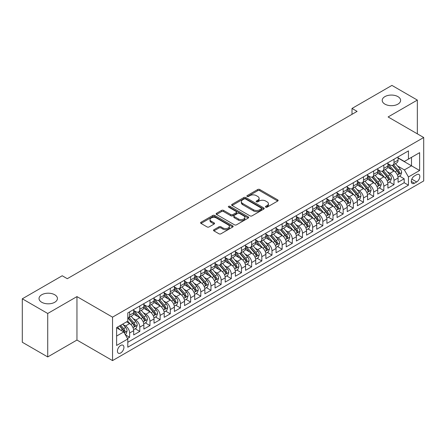 <?xml version="1.0" encoding="UTF-8"?>
<svg xmlns="http://www.w3.org/2000/svg" width="446" height="446" viewBox="0 0 446 446"><rect width="100%" height="100%" fill="white"/><g stroke="black" fill="none" stroke-linecap="round" stroke-linejoin="round"><path stroke-width="0.67" d="M265.71 207.15A0.987 0.569 0 0 0 267.109 207.15L277.713 201.029A1.41 0.814 0 0 0 278.126 200.455A1.41 0.814 0 0 0 277.713 199.875L259.745 189.505A1.41 0.814 0 0 0 257.749 189.505L247.145 195.627A0.987 0.569 0 0 0 246.855 196.028A0.987 0.569 0 0 0 247.145 196.435A0.987 0.569 0 0 0 248.545 196.435L249.916 195.638A4.516 2.609 0 0 1 256.305 195.638L257.799 196.508A4.516 2.609 0 0 1 259.126 198.347A4.516 2.609 0 0 1 257.799 200.193L256.428 200.984A0.987 0.569 0 0 0 256.138 201.391A0.987 0.569 0 0 0 256.428 201.793A0.987 0.569 0 0 0 257.827 201.793L259.198 201.001A4.516 2.609 0 0 1 265.587 201.001L267.082 201.865A4.516 2.609 0 0 1 268.408 203.71A4.516 2.609 0 0 1 267.082 205.55L265.71 206.342A0.987 0.569 0 0 0 265.42 206.749A0.987 0.569 0 0 0 265.71 207.15L265.71 206.342M54.735 294.756A9.204 5.313 0 0 0 44.706 293.602A9.204 5.313 0 0 0 39.025 298.513A9.204 5.313 0 0 0 41.723 302.271A9.204 5.313 0 0 0 51.753 303.419A9.204 5.313 0 0 0 57.434 298.513A9.204 5.313 0 0 0 54.735 294.756M397.921 96.62A9.204 5.313 0 0 0 387.892 95.466A9.204 5.313 0 0 0 382.211 100.378A9.204 5.313 0 0 0 384.909 104.13A9.204 5.313 0 0 0 394.939 105.284A9.204 5.313 0 0 0 400.62 100.378A9.204 5.313 0 0 0 397.921 96.62M120.682 352.964A4.599 2.659 120 0 0 123.687 348.906A4.599 2.659 120 0 0 122.979 345.221A4.599 2.659 120 0 0 120.682 345.449A4.599 2.659 120 0 0 117.672 349.502A4.599 2.659 120 0 0 118.38 353.193A4.599 2.659 120 0 0 120.682 352.964M213.935 229.723A1.41 0.814 0 0 0 213.523 230.303A1.41 0.814 0 0 0 213.935 230.877L218.975 233.788A1.41 0.814 0 0 0 220.971 233.788L232.751 226.986A1.41 0.814 0 0 0 233.163 226.412A1.41 0.814 0 0 0 232.751 225.838L214.782 215.463A1.41 0.814 0 0 0 212.787 215.463L201.007 222.264A1.41 0.814 0 0 0 200.594 222.838A1.41 0.814 0 0 0 201.007 223.418L207.095 226.93A1.41 0.814 0 0 0 209.096 226.93L214.136 224.02A1.41 0.814 0 0 0 214.548 223.446A1.41 0.814 0 0 0 214.136 222.866L211.114 221.127A3.774 2.18 0 0 1 210.01 219.583A3.774 2.18 0 0 1 212.341 217.57A3.774 2.18 0 0 1 216.455 218.044L228.28 224.873A3.774 2.18 0 0 1 229.389 226.412A3.774 2.18 0 0 1 227.059 228.424A3.774 2.18 0 0 1 222.944 227.956L220.971 226.813A1.41 0.814 0 0 0 218.975 226.813L213.935 229.723L213.935 230.877L218.975 227.99L218.975 226.813M76.957 296.601L47.722 313.482L22.3 298.803L22.3 342.249L47.722 356.928L76.957 340.047L112.543 360.597L112.543 317.151L76.957 296.601L76.957 340.047M417.344 133.839L417.344 100.082L388.109 116.958L423.7 137.507L112.543 317.151M417.344 100.082L391.923 85.403L352.011 108.445L352.011 114.321M22.3 298.803L62.211 275.762L67.296 278.7L357.095 111.383L352.011 108.445M250.016 215.87A1.41 0.814 0 0 0 252.012 215.87L263.787 209.068A1.41 0.814 0 0 0 264.205 208.488A1.41 0.814 0 0 0 263.787 207.914L245.824 197.545A1.41 0.814 0 0 0 243.828 197.545L232.048 204.34A1.41 0.814 0 0 0 231.636 204.92A1.41 0.814 0 0 0 232.048 205.495L250.016 215.87M228.999 207.362A0.987 0.569 0 0 1 230.002 207.501L230.002 206.331L248.271 216.873A1.41 0.814 0 0 1 248.684 217.453A1.41 0.814 0 0 1 248.271 218.027L236.492 224.829A1.41 0.814 0 0 1 234.496 224.829L216.527 214.454L216.527 213.305A1.41 0.814 0 0 0 216.115 213.879A1.41 0.814 0 0 0 216.527 214.454M216.527 213.305L221.567 210.395A1.41 0.814 0 0 1 223.563 210.395L230.85 214.598A1.41 0.814 0 0 0 232.845 214.598L236.19 212.67A1.41 0.814 0 0 0 236.603 212.09A1.41 0.814 0 0 0 236.19 211.515L228.608 207.139A0.987 0.569 0 0 1 228.319 206.732A0.987 0.569 0 0 1 228.926 206.208A0.987 0.569 0 0 1 230.002 206.331M127.517 338.508L129.63 337.288L125.41 334.851M123.007 324.482L125.56 325.959A5.753 3.323 60 0 1 129.63 333L133.694 330.653L133.694 334.94L139.799 331.417L135.171 328.747M133.176 318.611L135.729 320.089A5.753 3.323 60 0 1 139.799 327.13L143.863 324.783L143.863 329.07L149.968 325.547L145.34 322.876M143.344 312.741L145.898 314.218A5.753 3.323 60 0 1 149.968 321.259L154.032 318.912L154.032 323.199L160.131 319.676L155.509 317.006M153.513 306.87L156.067 308.348A5.753 3.323 60 0 1 160.131 315.389L164.2 313.042L164.2 317.329L170.3 313.806L165.678 311.135M163.682 301L166.235 302.477A5.753 3.323 60 0 1 170.3 309.518L174.369 307.171L174.369 311.459L180.468 307.935L175.841 305.265M173.851 295.129L176.404 296.607A5.753 3.323 60 0 1 180.468 303.648L184.538 301.301L184.538 305.588L190.637 302.065L186.01 299.394M184.02 289.259L186.573 290.731A5.753 3.323 60 0 1 190.637 297.777L194.707 295.43L194.707 299.718L200.806 296.194L196.179 293.524M194.188 283.388L196.742 284.86A5.753 3.323 60 0 1 200.806 291.907L204.876 289.56L204.876 293.847L210.975 290.324L206.347 287.653M204.357 277.518L206.911 278.99A5.753 3.323 60 0 1 210.975 286.037L215.044 283.689L215.044 287.977L221.144 284.453L216.516 281.783M214.526 271.647L217.079 273.119A5.753 3.323 60 0 1 221.144 280.166L225.213 277.819L225.213 282.106L231.312 278.583L226.685 275.912M224.695 265.777L227.243 267.249A5.753 3.323 60 0 1 231.312 274.296L235.382 271.949L235.382 276.23L241.481 272.712L236.854 270.042M234.858 259.906L237.411 261.378A5.753 3.323 60 0 1 241.481 268.425L245.551 266.078L245.551 270.36L251.65 266.842L247.023 264.166M245.027 254.036L247.58 255.508A5.753 3.323 60 0 1 251.65 262.555L255.72 260.208L255.72 264.489L261.819 260.971L257.191 258.295M255.196 248.166L257.749 249.637A5.753 3.323 60 0 1 261.819 256.684L265.883 254.337L265.883 258.619L271.988 255.101L267.36 252.425M265.364 242.295L267.918 243.767A5.753 3.323 60 0 1 271.988 250.814L276.052 248.467L276.052 252.748L282.156 249.225L277.529 246.554M275.533 236.425L278.087 237.896A5.753 3.323 60 0 1 282.156 244.943L286.22 242.596L286.22 246.878L292.325 243.354L287.698 240.684M285.702 230.554L288.255 232.026A5.753 3.323 60 0 1 292.325 239.073L296.389 236.726L296.389 241.007L302.494 237.484L297.867 234.813M295.871 224.684L298.424 226.155A5.753 3.323 60 0 1 302.494 233.202L306.558 230.85L306.558 235.137L312.663 231.613L308.035 228.943M306.04 218.813L308.593 220.285A5.753 3.323 60 0 1 312.663 227.332L316.727 224.979L316.727 229.266L322.832 225.743L318.204 223.072M316.208 212.943L318.762 214.415A5.753 3.323 60 0 1 322.832 221.461L326.896 219.109L326.896 223.396L332.995 219.872L328.373 217.202M326.377 207.072L328.931 208.544A5.753 3.323 60 0 1 332.995 215.591L337.065 213.238L337.065 217.525L343.164 214.002L338.542 211.332M336.546 201.196L339.099 202.674A5.753 3.323 60 0 1 343.164 209.72L347.233 207.368L347.233 211.655L353.332 208.131L348.705 205.461M346.715 195.326L349.268 196.803A5.753 3.323 60 0 1 353.332 203.844L357.402 201.497L357.402 205.784L363.501 202.261L358.874 199.591M356.884 189.455L359.437 190.933A5.753 3.323 60 0 1 363.501 197.974L367.571 195.627L367.571 199.914L373.67 196.391L369.043 193.72M367.052 183.585L369.606 185.062A5.753 3.323 60 0 1 373.67 192.103L377.74 189.756L377.74 194.043L383.839 190.52L379.212 187.85M377.221 177.714L379.775 179.192A5.753 3.323 60 0 1 383.839 186.233L387.908 183.886L387.908 188.173L394.008 184.65L394.008 180.362A5.753 3.323 -120 0 0 389.943 173.321L387.39 171.844M389.38 181.979L394.008 184.65M133.694 330.653A5.753 3.323 -120 0 0 129.63 323.612L126.575 321.85M143.863 324.783A5.753 3.323 -120 0 0 139.799 317.736L133.51 314.107M154.032 318.912A5.753 3.323 -120 0 0 149.968 311.865L143.679 308.236M164.2 313.042A5.753 3.323 -120 0 0 160.131 305.995L153.848 302.366M174.369 307.171A5.753 3.323 -120 0 0 170.3 300.125L164.011 296.495M184.538 301.301A5.753 3.323 -120 0 0 180.468 294.254L174.18 290.625M194.707 295.43A5.753 3.323 -120 0 0 190.637 288.384L184.349 284.754M204.876 289.56A5.753 3.323 -120 0 0 200.806 282.513L194.517 278.884M215.044 283.689A5.753 3.323 -120 0 0 210.975 276.643L204.686 273.013M225.213 277.819A5.753 3.323 -120 0 0 221.144 270.772L214.855 267.143M235.382 271.949A5.753 3.323 -120 0 0 231.312 264.902L225.024 261.272M245.551 266.078A5.753 3.323 -120 0 0 241.481 259.031L235.193 255.402M255.72 260.208A5.753 3.323 -120 0 0 251.65 253.161L245.361 249.531M265.883 254.337A5.753 3.323 -120 0 0 261.819 247.29L255.53 243.661M276.052 248.467A5.753 3.323 -120 0 0 271.988 241.42L265.699 237.79M286.22 242.596A5.753 3.323 -120 0 0 282.156 235.549L275.868 231.92M296.389 236.726A5.753 3.323 -120 0 0 292.325 229.679L286.037 226.05M306.558 230.85A5.753 3.323 -120 0 0 302.494 223.808L296.205 220.179M316.727 224.979A5.753 3.323 -120 0 0 312.663 217.938L306.374 214.309M326.896 219.109A5.753 3.323 -120 0 0 322.832 212.067L316.543 208.433M337.065 213.238A5.753 3.323 -120 0 0 332.995 206.197L326.706 202.562M347.233 207.368A5.753 3.323 -120 0 0 343.164 200.326L336.875 196.692M357.402 201.497A5.753 3.323 -120 0 0 353.332 194.456L347.044 190.821M367.571 195.627A5.753 3.323 -120 0 0 363.501 188.586L357.213 184.951M377.74 189.756A5.753 3.323 -120 0 0 373.67 182.715L367.381 179.08M387.908 183.886A5.753 3.323 -120 0 0 383.839 176.839L377.55 173.21M416.681 174.67L414.445 175.964A4.46 2.576 120 0 0 411.535 179.889A4.46 2.576 120 0 0 412.215 183.462A4.46 2.576 120 0 0 414.445 183.239L416.681 181.951A4.46 2.576 120 0 0 419.597 178.021A4.46 2.576 120 0 0 418.911 174.447A4.46 2.576 120 0 0 416.681 174.67M112.543 360.597L423.7 180.953L423.7 137.507M116.612 336.055L123.732 331.947L127.796 338.988L127.796 347.211L408.447 185.179L408.447 176.962L404.383 169.915L397.559 165.973M127.796 338.988L116.612 345.449L116.612 327.604L127.796 321.142L127.796 312.925L408.447 150.893L408.447 159.11L419.63 152.655L419.63 170.5L408.447 176.962M133.694 310.461L135.729 311.631A5.753 3.323 60 0 0 138.606 311.916L142.675 309.569A5.753 3.323 -120 0 0 143.863 306.937L143.863 303.648M143.863 304.59L145.898 305.761A5.753 3.323 60 0 0 148.774 306.045L152.839 303.698A5.753 3.323 -120 0 0 154.032 301.067L154.032 297.777M154.032 298.72L156.067 299.89A5.753 3.323 60 0 0 158.943 300.175L163.007 297.828A5.753 3.323 -120 0 0 164.2 295.196L164.2 291.907M164.2 292.849L166.235 294.02A5.753 3.323 60 0 0 169.112 294.304L173.176 291.957A5.753 3.323 -120 0 0 174.369 289.326L174.369 286.037M174.369 286.979L176.404 288.149A5.753 3.323 60 0 0 179.281 288.434L183.345 286.087A5.753 3.323 -120 0 0 184.538 283.455L184.538 280.166M184.538 281.103L186.573 282.279A5.753 3.323 60 0 0 189.45 282.563L193.514 280.216A5.753 3.323 -120 0 0 194.707 277.585L194.707 274.296M194.707 275.232L196.742 276.409A5.753 3.323 60 0 0 199.618 276.693L203.683 274.346A5.753 3.323 -120 0 0 204.876 271.714L204.876 268.425M204.876 269.362L206.911 270.538A5.753 3.323 60 0 0 209.787 270.822L213.851 268.475A5.753 3.323 -120 0 0 215.044 265.844L215.044 262.555M215.044 263.491L217.079 264.668A5.753 3.323 60 0 0 219.95 264.952L224.02 262.605A5.753 3.323 -120 0 0 225.213 259.973L225.213 256.684M225.213 257.621L227.243 258.797A5.753 3.323 60 0 0 230.119 259.081L234.189 256.734A5.753 3.323 -120 0 0 235.382 254.097L235.382 250.814M235.382 251.75L237.411 252.927A5.753 3.323 60 0 0 240.288 253.211L244.358 250.864A5.753 3.323 -120 0 0 245.551 248.227L245.551 244.943M245.551 245.88L247.58 247.056A5.753 3.323 60 0 0 250.457 247.34L254.527 244.993A5.753 3.323 -120 0 0 255.72 242.356L255.72 239.073M255.72 240.009L257.749 241.186A5.753 3.323 60 0 0 260.626 241.47L264.695 239.123A5.753 3.323 -120 0 0 265.883 236.486L265.883 233.202M265.883 234.139L267.918 235.315A5.753 3.323 60 0 0 270.794 235.6L274.864 233.252A5.753 3.323 -120 0 0 276.052 230.615L276.052 227.332M276.052 228.268L278.087 229.445A5.753 3.323 60 0 0 280.963 229.729L285.033 227.382A5.753 3.323 -120 0 0 286.22 224.745L286.22 221.461M286.22 222.398L288.255 223.574A5.753 3.323 60 0 0 291.132 223.859L295.202 221.511A5.753 3.323 -120 0 0 296.389 218.875L296.389 215.585M296.389 216.527L298.424 217.704A5.753 3.323 60 0 0 301.301 217.988L305.371 215.641A5.753 3.323 -120 0 0 306.558 213.004L306.558 209.715M306.558 210.657L308.593 211.833A5.753 3.323 60 0 0 311.47 212.118L315.534 209.765A5.753 3.323 -120 0 0 316.727 207.134L316.727 203.844M316.727 204.786L318.762 205.963A5.753 3.323 60 0 0 321.638 206.247L325.703 203.894A5.753 3.323 -120 0 0 326.896 201.263L326.896 197.974M326.896 198.916L328.931 200.087A5.753 3.323 60 0 0 331.807 200.377L335.871 198.024A5.753 3.323 -120 0 0 337.065 195.393L337.065 192.103M337.065 193.046L339.099 194.216A5.753 3.323 60 0 0 341.976 194.506L346.04 192.154A5.753 3.323 -120 0 0 347.233 189.522L347.233 186.233M347.233 187.175L349.268 188.346A5.753 3.323 60 0 0 352.145 188.636L356.209 186.283A5.753 3.323 -120 0 0 357.402 183.652L357.402 180.362M357.402 181.305L359.437 182.475A5.753 3.323 60 0 0 362.314 182.76L366.378 180.413A5.753 3.323 -120 0 0 367.571 177.781L367.571 174.492M367.571 175.434L369.606 176.605A5.753 3.323 60 0 0 372.482 176.889L376.547 174.542A5.753 3.323 -120 0 0 377.74 171.911L377.74 168.621M377.74 169.564L379.775 170.734A5.753 3.323 60 0 0 382.646 171.019L386.715 168.672A5.753 3.323 -120 0 0 387.908 166.04L387.908 162.751M127.796 342.277L404.176 182.715L404.176 178.779L398.077 182.303L398.077 178.015A5.753 3.323 -120 0 0 394.008 170.969L387.719 167.339M387.908 163.693L389.943 164.864A5.753 3.323 -120 0 0 392.815 165.148A5.753 3.323 -120 0 0 394.008 162.517L394.008 159.228M392.815 165.148L396.884 162.801A5.753 3.323 -120 0 0 398.077 160.17L398.077 156.88M129.63 311.865L129.63 315.155A5.753 3.323 60 0 1 128.437 317.786A5.753 3.323 60 0 1 127.796 318.02M128.437 317.786L132.507 315.439A5.753 3.323 -120 0 0 133.694 312.808L133.694 309.518M139.799 305.995L139.799 309.284A5.753 3.323 60 0 1 138.606 311.916M149.968 300.125L149.968 303.414A5.753 3.323 60 0 1 148.774 306.045M160.131 294.254L160.131 297.543A5.753 3.323 60 0 1 158.943 300.175M170.3 288.384L170.3 291.673A5.753 3.323 60 0 1 169.112 294.304M180.468 282.513L180.468 285.802A5.753 3.323 60 0 1 179.281 288.434M190.637 276.643L190.637 279.932A5.753 3.323 60 0 1 189.45 282.563M200.806 270.772L200.806 274.061A5.753 3.323 60 0 1 199.618 276.693M210.975 264.902L210.975 268.191A5.753 3.323 60 0 1 209.787 270.822M221.144 259.031L221.144 262.32A5.753 3.323 60 0 1 219.95 264.952M231.312 253.161L231.312 256.45A5.753 3.323 60 0 1 230.119 259.081M241.481 247.29L241.481 250.58A5.753 3.323 60 0 1 240.288 253.211M251.65 241.42L251.65 244.709A5.753 3.323 60 0 1 250.457 247.34M261.819 235.549L261.819 238.839A5.753 3.323 60 0 1 260.626 241.47M271.988 229.679L271.988 232.968A5.753 3.323 60 0 1 270.794 235.6M282.156 223.808L282.156 227.092A5.753 3.323 60 0 1 280.963 229.729M292.325 217.938L292.325 221.222A5.753 3.323 60 0 1 291.132 223.859M302.494 212.067L302.494 215.351A5.753 3.323 60 0 1 301.301 217.988M312.663 206.197L312.663 209.481A5.753 3.323 60 0 1 311.47 212.118M322.832 200.326L322.832 203.61A5.753 3.323 60 0 1 321.638 206.247M332.995 194.456L332.995 197.74A5.753 3.323 60 0 1 331.807 200.377M343.164 188.58L343.164 191.869A5.753 3.323 60 0 1 341.976 194.506M353.332 182.709L353.332 185.999A5.753 3.323 60 0 1 352.145 188.636M363.501 176.839L363.501 180.128A5.753 3.323 60 0 1 362.314 182.76M373.67 170.969L373.67 174.258A5.753 3.323 60 0 1 372.482 176.889M383.839 165.098L383.839 168.387A5.753 3.323 60 0 1 382.646 171.019M383.839 186.233L383.839 190.52M373.67 192.103L373.67 196.391M363.501 197.974L363.501 202.261M353.332 203.844L353.332 208.131M343.164 209.72L343.164 214.002M332.995 215.591L332.995 219.872M322.832 221.461L322.832 225.743M312.663 227.332L312.663 231.613M302.494 233.202L302.494 237.484M292.325 239.073L292.325 243.354M282.156 244.943L282.156 249.225M271.988 250.814L271.988 255.101M261.819 256.684L261.819 260.971M251.65 262.555L251.65 266.842M241.481 268.425L241.481 272.712M231.312 274.296L231.312 278.583M221.144 280.166L221.144 284.453M210.975 286.037L210.975 290.324M200.806 291.907L200.806 296.194M190.637 297.777L190.637 302.065M180.468 303.648L180.468 307.935M170.3 309.518L170.3 313.806M160.131 315.389L160.131 319.676M149.968 321.259L149.968 325.547M139.799 327.13L139.799 331.417M129.63 333L129.63 337.288M123.732 331.947L116.612 327.838M404.383 169.915L411.496 165.806L411.496 157.349L419.63 152.655M398.077 158.057L419.63 170.5M398.077 157.823L404.383 161.458L408.447 159.11M47.722 313.482L47.722 356.928M399.549 176.109L404.176 178.779M404.176 182.715L408.447 185.179M266.106 207.29L267.082 206.727A4.516 2.609 0 0 0 268.408 204.881L268.408 203.71M259.126 198.347L259.126 199.524A4.516 2.609 0 0 1 257.799 201.369L256.824 201.932M277.696 201.04L259.745 190.676A1.41 0.814 0 0 0 257.749 190.676L247.541 196.575M263.77 209.079L245.824 198.715A1.41 0.814 0 0 0 243.828 198.715L232.071 205.506L232.048 204.34M261.295 208.895A0.987 0.569 0 0 0 261.585 208.488A0.987 0.569 0 0 0 261.295 208.087L245.523 198.983A0.987 0.569 0 0 0 244.129 198.983L242.68 199.819A4.516 2.609 0 0 0 241.358 201.664A4.516 2.609 0 0 0 242.68 203.504L253.456 209.731A4.516 2.609 0 0 0 259.845 209.731L261.295 208.895L261.295 210.066A0.987 0.569 0 0 0 261.585 209.665L261.585 208.488M241.358 201.664L241.358 202.835A4.516 2.609 0 0 0 242.68 204.681L242.68 203.504M261.295 210.066L259.845 210.902A4.516 2.609 0 0 1 253.456 210.902L242.68 204.681M216.55 214.465L221.567 211.566L221.567 210.395M236.603 212.09L236.603 213.266A1.41 0.814 0 0 1 236.19 213.84L232.845 215.775A1.41 0.814 0 0 1 230.85 215.775L223.563 211.566A1.41 0.814 0 0 0 221.567 211.566M230.002 207.501L248.249 218.038M238.415 218.964A3.774 2.18 0 0 0 242.529 219.438A3.774 2.18 0 0 0 244.86 217.425A3.774 2.18 0 0 0 243.75 215.881L239.586 213.478A1.41 0.814 0 0 0 237.59 213.478L234.245 215.407A1.41 0.814 0 0 0 233.832 215.981A1.41 0.814 0 0 0 234.245 216.561L238.415 218.964L238.415 220.14A3.774 2.18 0 0 0 242.529 220.608A3.774 2.18 0 0 0 244.86 218.596L244.86 217.425M233.832 215.981L233.832 217.157A1.41 0.814 0 0 0 234.245 217.732L234.245 216.561M238.415 220.14L234.245 217.732M229.389 226.412L229.389 227.588A3.774 2.18 0 0 1 227.059 229.601A3.774 2.18 0 0 1 222.944 229.127L220.971 227.99A1.41 0.814 0 0 0 218.975 227.99M210.01 219.583L210.01 220.759A3.774 2.18 0 0 0 211.114 222.298L211.114 221.127M214.113 224.031L211.114 222.298M232.728 226.997L214.782 216.639A1.41 0.814 0 0 0 212.787 216.639L201.029 223.429M397.988 177.006L400.62 175.49L401.634 172.557A3.813 2.202 -120 0 0 400.151 168.978L395.502 163.598M394.571 171.342L389.063 164.964A10.999 6.35 -120 0 0 387.908 163.754M391.549 169.552L388.472 165.984A9.132 5.274 -120 0 0 387.908 165.371M392.296 165.355L396.996 170.796A3.813 2.202 60 0 1 398.356 173.422C398.93 174.191 399.337 173.957 399.577 172.719A3.813 2.202 -120 0 0 398.217 170.093L393.573 164.713M392.575 165.265L397.626 171.113A1.94 1.121 60 0 1 398.111 171.872L399.577 172.719M398.356 173.422L398.635 173.873M387.819 182.877L390.451 181.36L391.465 178.428A3.813 2.202 -120 0 0 389.982 174.849L385.333 169.469M384.407 177.213L378.894 170.835A10.999 6.35 -120 0 0 377.74 169.625M381.386 175.423L378.303 171.855A9.132 5.274 -120 0 0 377.74 171.242M382.133 171.225L386.827 176.666A3.813 2.202 60 0 1 388.187 179.292C388.761 180.061 389.168 179.827 389.408 178.59A3.813 2.202 -120 0 0 388.048 175.964L383.404 170.584M382.406 171.141L387.457 176.984A1.94 1.121 60 0 1 387.948 177.742L389.408 178.59M388.187 179.292L388.466 179.744M377.65 188.747L380.282 187.231L381.297 184.298A3.813 2.202 -120 0 0 379.814 180.719L375.17 175.339M374.239 183.083L368.725 176.705A10.999 6.35 -120 0 0 367.571 175.495M371.217 181.293L368.134 177.725A9.132 5.274 -120 0 0 367.571 177.112M371.964 177.101L376.658 182.537A3.813 2.202 60 0 1 378.018 185.162C378.593 185.932 379 185.698 379.239 184.46A3.813 2.202 -120 0 0 377.879 181.834L373.235 176.454M372.237 177.012L377.288 182.854A1.94 1.121 60 0 1 377.779 183.613L379.239 184.46M378.018 185.162L378.297 185.614M367.487 194.623L370.113 193.101L371.128 190.169A3.813 2.202 -120 0 0 369.645 186.59L365.001 181.21M364.07 188.953L358.556 182.576A10.999 6.35 -120 0 0 357.402 181.366M361.048 187.164L357.965 183.596A9.132 5.274 -120 0 0 357.402 182.983M361.795 182.971L366.495 188.407A3.813 2.202 60 0 1 367.85 191.033C368.424 191.802 368.831 191.568 369.071 190.33A3.813 2.202 -120 0 0 367.71 187.705L363.066 182.325M362.068 182.882L367.119 188.725A1.94 1.121 60 0 1 367.61 189.483L369.071 190.33M367.85 191.033L368.128 191.485M357.318 200.494L359.944 198.972L360.959 196.039A3.813 2.202 -120 0 0 359.476 192.46L354.832 187.08M353.901 194.824L348.387 188.446A10.999 6.35 -120 0 0 347.233 187.236M350.879 193.034L347.796 189.466A9.132 5.274 -120 0 0 347.233 188.853M351.626 188.842L356.326 194.283A3.813 2.202 60 0 1 357.681 196.903C358.255 197.673 358.662 197.439 358.902 196.201A3.813 2.202 -120 0 0 357.541 193.575L352.897 188.195M351.9 188.753L356.951 194.595A1.94 1.121 60 0 1 357.441 195.359L358.902 196.201M357.681 196.903L357.96 197.355M347.15 206.364L349.775 204.842L350.79 201.91A3.813 2.202 -120 0 0 349.307 198.331L344.663 192.951M343.732 200.694L338.219 194.317A10.999 6.35 -120 0 0 337.065 193.107M340.711 198.905L337.628 195.337A9.132 5.274 -120 0 0 337.065 194.724M341.458 194.712L346.157 200.154A3.813 2.202 60 0 1 347.512 202.774C348.086 203.543 348.493 203.309 348.733 202.071A3.813 2.202 -120 0 0 347.378 199.446L342.729 194.066M341.731 194.623L346.782 200.466A1.94 1.121 60 0 1 347.272 201.23L348.733 202.071M347.512 202.774L347.791 203.225M336.981 212.235L339.607 210.718L340.621 207.78A3.813 2.202 -120 0 0 339.138 204.201L334.494 198.821M333.563 206.565L328.055 200.187A10.999 6.35 -120 0 0 326.896 198.977M330.542 204.775L327.459 201.207A9.132 5.274 -120 0 0 326.896 200.594M331.289 200.583L335.989 206.024A3.813 2.202 60 0 1 337.343 208.644C337.917 209.414 338.324 209.18 338.564 207.942A3.813 2.202 -120 0 0 337.209 205.316L332.56 199.936M331.562 200.494L336.613 206.336A1.94 1.121 60 0 1 337.104 207.1L338.564 207.942M337.343 208.644L337.622 209.102M326.812 218.105L329.438 216.589L330.453 213.651A3.813 2.202 -120 0 0 328.97 210.072L324.326 204.692M323.395 212.435L317.887 206.058A10.999 6.35 -120 0 0 316.727 204.848M320.373 210.646L317.29 207.078A9.132 5.274 -120 0 0 316.727 206.465M321.12 206.453L325.82 211.895A3.813 2.202 60 0 1 327.18 214.52C327.749 215.284 328.156 215.05 328.395 213.812A3.813 2.202 -120 0 0 327.041 211.187L322.391 205.807M321.393 206.364L326.444 212.207A1.94 1.121 60 0 1 326.935 212.971L328.395 213.812M327.18 214.52L327.453 214.972M316.643 223.976L319.269 222.459L320.284 219.521A3.813 2.202 -120 0 0 318.801 215.942L314.157 210.562M313.226 218.306L307.718 211.928A10.999 6.35 -120 0 0 306.558 210.718M310.204 216.516L307.121 212.948A9.132 5.274 -120 0 0 306.558 212.335M310.951 212.324L315.651 217.765A3.813 2.202 60 0 1 317.011 220.391C317.58 221.155 317.987 220.921 318.227 219.683A3.813 2.202 -120 0 0 316.872 217.057L312.222 211.677M311.23 212.235L316.275 218.077A1.94 1.121 60 0 1 316.766 218.841L318.227 219.683M317.011 220.391L317.284 220.842M306.474 229.846L309.1 228.33L310.121 225.392A3.813 2.202 -120 0 0 308.632 221.813L303.988 216.433M303.057 224.176L297.549 217.799A10.999 6.35 -120 0 0 296.389 216.589M300.035 222.387L296.952 218.819A9.132 5.274 -120 0 0 296.389 218.205M300.782 218.194L305.482 223.636A3.813 2.202 60 0 1 306.842 226.261C307.411 227.025 307.818 226.791 308.058 225.553A3.813 2.202 -120 0 0 306.703 222.928L302.053 217.553M301.061 218.105L306.107 223.953A1.94 1.121 60 0 1 306.597 224.712L308.058 225.553M306.842 226.261L307.116 226.713M296.306 235.717L298.932 234.2L299.952 231.262A3.813 2.202 -120 0 0 298.463 227.683L293.819 222.303M292.888 230.052L287.38 223.669A10.999 6.35 -120 0 0 286.22 222.459M289.867 228.257L286.784 224.689A9.132 5.274 -120 0 0 286.22 224.076M290.614 224.065L295.313 229.506A3.813 2.202 60 0 1 296.674 232.132C297.242 232.896 297.649 232.661 297.895 231.424A3.813 2.202 -120 0 0 296.534 228.798L291.885 223.424M290.892 223.976L295.938 229.824A1.94 1.121 60 0 1 296.428 230.582L297.895 231.424M296.674 232.132L296.947 232.583M286.137 241.587L288.763 240.071L289.783 237.133A3.813 2.202 -120 0 0 288.294 233.553L283.65 228.179M282.719 235.923L277.211 229.539A10.999 6.35 -120 0 0 276.052 228.33M279.698 234.128L276.615 230.56A9.132 5.274 -120 0 0 276.052 229.946M280.445 229.935L285.145 235.376A3.813 2.202 60 0 1 286.505 238.002C287.073 238.766 287.48 238.532 287.726 237.294A3.813 2.202 -120 0 0 286.365 234.668L281.721 229.294M280.724 229.846L285.769 235.694A1.94 1.121 60 0 1 286.26 236.452L287.726 237.294M286.505 238.002L286.778 238.454M275.968 247.458L278.594 245.941L279.614 243.003A3.813 2.202 -120 0 0 278.131 239.424L273.482 234.05M272.551 241.793L267.043 235.41A10.999 6.35 -120 0 0 265.883 234.2M269.529 240.004L266.446 236.43A9.132 5.274 -120 0 0 265.883 235.817M270.276 235.806L274.976 241.247A3.813 2.202 60 0 1 276.336 243.873C276.91 244.637 277.312 244.402 277.557 243.165A3.813 2.202 -120 0 0 276.197 240.539L271.553 235.165M270.555 235.717L275.6 241.565A1.94 1.121 60 0 1 276.091 242.323L277.557 243.165M276.336 243.873L276.615 244.324M265.799 253.328L268.425 251.812L269.445 248.874A3.813 2.202 -120 0 0 267.962 245.294L263.313 239.92M262.382 247.664L256.874 241.28A10.999 6.35 -120 0 0 255.72 240.071M259.36 245.874L256.277 242.306A9.132 5.274 -120 0 0 255.72 241.693M260.107 241.676L264.807 247.117A3.813 2.202 60 0 1 266.167 249.743C266.741 250.507 267.148 250.273 267.388 249.035A3.813 2.202 -120 0 0 266.028 246.415L261.384 241.035M260.386 241.587L265.437 247.435A1.94 1.121 60 0 1 265.922 248.193L267.388 249.035M266.167 249.743L266.446 250.195M255.63 259.198L258.262 257.682L259.277 254.744A3.813 2.202 -120 0 0 257.794 251.165L253.144 245.791M252.213 253.534L246.705 247.151A10.999 6.35 -120 0 0 245.551 245.947M249.191 251.745L246.114 248.177A9.132 5.274 -120 0 0 245.551 247.563M249.938 247.547L254.638 252.988A3.813 2.202 60 0 1 255.998 255.614C256.573 256.378 256.98 256.143 257.219 254.906A3.813 2.202 -120 0 0 255.859 252.285L251.215 246.906M250.217 247.458L255.268 253.306A1.94 1.121 60 0 1 255.753 254.064L257.219 254.906M255.998 255.614L256.277 256.065M245.462 265.069L248.093 263.553L249.108 260.615A3.813 2.202 -120 0 0 247.625 257.041L242.975 251.661M242.044 259.405L236.536 253.021A10.999 6.35 -120 0 0 235.382 251.817M239.023 257.615L235.945 254.047A9.132 5.274 -120 0 0 235.382 253.434M239.77 253.417L244.469 258.858A3.813 2.202 60 0 1 245.83 261.484C246.404 262.248 246.811 262.014 247.051 260.776A3.813 2.202 -120 0 0 245.69 258.156L241.046 252.776M240.048 253.328L245.099 259.176A1.94 1.121 60 0 1 245.584 259.934L247.051 260.776M245.83 261.484L246.108 261.936M235.293 270.939L237.924 269.423L238.939 266.485A3.813 2.202 -120 0 0 237.456 262.911L232.806 257.532M231.875 265.275L226.367 258.897A10.999 6.35 -120 0 0 225.213 257.688M228.854 263.486L225.776 259.918A9.132 5.274 -120 0 0 225.213 259.304M229.601 259.288L234.301 264.729A3.813 2.202 60 0 1 235.661 267.355C236.235 268.118 236.642 267.884 236.882 266.652A3.813 2.202 -120 0 0 235.521 264.026L230.877 258.647M229.88 259.198L234.93 265.047A1.94 1.121 60 0 1 235.416 265.805L236.882 266.652M235.661 267.355L235.94 267.806M225.124 276.81L227.755 275.293L228.77 272.355A3.813 2.202 -120 0 0 227.287 268.782L222.638 263.402M221.707 271.146L216.198 264.768A10.999 6.35 -120 0 0 215.044 263.558M218.685 269.356L215.608 265.788A9.132 5.274 -120 0 0 215.044 265.175M219.432 265.158L224.132 270.599A3.813 2.202 60 0 1 225.492 273.225C226.066 273.989 226.473 273.755 226.713 272.523A3.813 2.202 -120 0 0 225.353 269.897L220.709 264.517M219.711 265.069L224.762 270.917A1.94 1.121 60 0 1 225.252 271.675L226.713 272.523M225.492 273.225L225.771 273.677M214.955 282.68L217.587 281.164L218.601 278.226A3.813 2.202 -120 0 0 217.118 274.652L212.474 269.272M211.543 277.016L206.03 270.638A10.999 6.35 -120 0 0 204.876 269.429M208.522 275.227L205.439 271.659A9.132 5.274 -120 0 0 204.876 271.045M209.269 271.029L213.963 276.47A3.813 2.202 60 0 1 215.323 279.096C215.897 279.859 216.304 279.625 216.544 278.393A3.813 2.202 -120 0 0 215.184 275.767L210.54 270.387M209.542 270.939L214.593 276.788A1.94 1.121 60 0 1 215.084 277.546L216.544 278.393M215.323 279.096L215.602 279.547M204.786 288.551L207.418 287.034L208.433 284.102A3.813 2.202 -120 0 0 206.95 280.523L202.306 275.143M201.375 282.887L195.861 276.509A10.999 6.35 -120 0 0 194.707 275.299M198.353 281.097L195.27 277.529A9.132 5.274 -120 0 0 194.707 276.916M199.1 276.899L203.8 282.34A3.813 2.202 60 0 1 205.154 284.966C205.729 285.73 206.136 285.496 206.375 284.264A3.813 2.202 -120 0 0 205.015 281.638L200.371 276.258M199.373 276.81L204.424 282.658A1.94 1.121 60 0 1 204.915 283.416L206.375 284.264M205.154 284.966L205.433 285.418M194.623 294.421L197.249 292.905L198.264 289.972A3.813 2.202 -120 0 0 196.781 286.393L192.137 281.013M191.206 288.757L185.692 282.379A10.999 6.35 -120 0 0 184.538 281.17M188.184 286.968L185.101 283.4A9.132 5.274 -120 0 0 184.538 282.786M188.931 282.77L193.631 288.211A3.813 2.202 60 0 1 194.986 290.837C195.56 291.606 195.967 291.366 196.207 290.134A3.813 2.202 -120 0 0 194.846 287.508L190.202 282.128M189.204 282.68L194.255 288.529A1.94 1.121 60 0 1 194.746 289.287L196.207 290.134M194.986 290.837L195.264 291.288M184.454 300.292L187.08 298.775L188.095 295.843A3.813 2.202 -120 0 0 186.612 292.264L181.968 286.884M181.037 294.628L175.523 288.25A10.999 6.35 -120 0 0 174.369 287.04M178.015 292.838L174.932 289.27A9.132 5.274 -120 0 0 174.369 288.657M178.762 288.64L183.462 294.081A3.813 2.202 60 0 1 184.817 296.707C185.391 297.476 185.798 297.237 186.038 296.005A3.813 2.202 -120 0 0 184.683 293.379L180.033 287.999M179.036 288.551L184.087 294.399A1.94 1.121 60 0 1 184.577 295.157L186.038 296.005M184.817 296.707L185.096 297.159M174.286 306.162L176.911 304.646L177.926 301.713A3.813 2.202 -120 0 0 176.443 298.134L171.799 292.754M170.868 300.498L165.355 294.12A10.999 6.35 -120 0 0 164.2 292.911M167.847 298.708L164.764 295.14A9.132 5.274 -120 0 0 164.2 294.527M168.594 294.511L173.293 299.952A3.813 2.202 60 0 1 174.648 302.578C175.222 303.347 175.629 303.107 175.869 301.875A3.813 2.202 -120 0 0 174.514 299.249L169.865 293.869M168.867 294.421L173.918 300.269A1.94 1.121 60 0 1 174.408 301.028L175.869 301.875M174.648 302.578L174.927 303.029M164.117 312.033L166.743 310.516L167.757 307.584A3.813 2.202 -120 0 0 166.274 304.005L161.63 298.625M160.699 306.369L155.191 299.991A10.999 6.35 -120 0 0 154.032 298.781M157.678 304.579L154.595 301.011A9.132 5.274 -120 0 0 154.032 300.398M158.425 300.381L163.125 305.822A3.813 2.202 60 0 1 164.479 308.448C165.053 309.217 165.46 308.983 165.7 307.746A3.813 2.202 -120 0 0 164.345 305.12L159.696 299.74M158.698 300.292L163.749 306.14A1.94 1.121 60 0 1 164.24 306.898L165.7 307.746M164.479 308.448L164.758 308.9M153.948 317.903L156.574 316.387L157.589 313.454A3.813 2.202 -120 0 0 156.106 309.875L151.462 304.495M150.531 312.239L145.022 305.861A10.999 6.35 -120 0 0 143.863 304.651M147.509 310.449L144.426 306.881A9.132 5.274 -120 0 0 143.863 306.268M148.256 306.251L152.956 311.693A3.813 2.202 60 0 1 154.316 314.318C154.885 315.088 155.292 314.854 155.531 313.616A3.813 2.202 -120 0 0 154.177 310.99L149.527 305.61M148.529 306.162L153.58 312.01A1.94 1.121 60 0 1 154.071 312.769L155.531 313.616M154.316 314.318L154.589 314.77M143.779 323.774L146.405 322.257L147.42 319.325A3.813 2.202 -120 0 0 145.937 315.746L141.293 310.366M140.362 318.11L134.854 311.732A10.999 6.35 -120 0 0 133.694 310.522M137.34 316.32L134.257 312.752A9.132 5.274 -120 0 0 133.694 312.139M138.087 312.122L142.787 317.563A3.813 2.202 60 0 1 144.147 320.189C144.716 320.958 145.123 320.724 145.363 319.487A3.813 2.202 -120 0 0 144.008 316.861L139.358 311.481M138.366 312.038L143.411 317.881A1.94 1.121 60 0 1 143.902 318.639L145.363 319.487M144.147 320.189L144.42 320.641M133.61 329.644L136.236 328.128L137.256 325.195A3.813 2.202 -120 0 0 135.768 321.616L131.124 316.236M130.193 323.98L127.762 321.165M127.171 322.19L126.776 321.733M127.918 317.998L132.618 323.434A3.813 2.202 60 0 1 133.978 326.059C134.547 326.829 134.954 326.595 135.199 325.357A3.813 2.202 -120 0 0 133.839 322.731L129.189 317.351M128.197 317.909L133.243 323.751A1.94 1.121 60 0 1 133.733 324.51L135.199 325.357M133.978 326.059L134.252 326.511M125.203 334.5L126.067 333.998L127.088 331.066A3.813 2.202 -120 0 0 125.599 327.487L122.678 324.103M119.946 329.761L117.593 327.035M117.003 328.061L116.612 327.609M119.522 325.92L122.449 329.304A3.813 2.202 60 0 1 123.81 331.93C124.378 332.699 124.785 332.465 125.031 331.227A3.813 2.202 -120 0 0 123.67 328.602L120.743 325.218M119.762 325.786L123.074 329.622A1.94 1.121 60 0 1 123.564 330.38L125.031 331.227M123.81 331.93L124.083 332.382M125.56 325.959L129.63 323.612M135.729 320.089L139.799 317.736M145.898 314.218L149.968 311.865M156.067 308.348L160.131 305.995M166.235 302.477L170.3 300.125M176.404 296.607L180.468 294.254M186.573 290.731L190.637 288.384M196.742 284.86L200.806 282.513M206.911 278.99L210.975 276.643M217.079 273.119L221.144 270.772M227.243 267.249L231.312 264.902M237.411 261.378L241.481 259.031M247.58 255.508L251.65 253.161M257.749 249.637L261.819 247.29M267.918 243.767L271.988 241.42M278.087 237.896L282.156 235.549M288.255 232.026L292.325 229.679M298.424 226.155L302.494 223.808M308.593 220.285L312.663 217.938M318.762 214.415L322.832 212.067M328.931 208.544L332.995 206.197M339.099 202.674L343.164 200.326M349.268 196.803L353.332 194.456M359.437 190.933L363.501 188.586M369.606 185.062L373.67 182.715M379.775 179.192L383.839 176.839M389.943 173.321L394.008 170.969M394.008 162.517L398.077 160.17M129.63 315.155L133.694 312.808M139.799 309.284L143.863 306.937M149.968 303.414L154.032 301.067M160.131 297.543L164.2 295.196M170.3 291.673L174.369 289.326M180.468 285.802L184.538 283.455M190.637 279.932L194.707 277.585M200.806 274.061L204.876 271.714M210.975 268.191L215.044 265.844M221.144 262.32L225.213 259.973M231.312 256.45L235.382 254.097M241.481 250.58L245.551 248.227M251.65 244.709L255.72 242.356M261.819 238.839L265.883 236.486M271.988 232.968L276.052 230.615M282.156 227.092L286.22 224.745M292.325 221.222L296.389 218.875M302.494 215.351L306.558 213.004M312.663 209.481L316.727 207.134M322.832 203.61L326.896 201.263M332.995 197.74L337.065 195.393M343.164 191.869L347.233 189.522M353.332 185.999L357.402 183.652M363.501 180.128L367.571 177.781M373.67 174.258L377.74 171.911M383.839 168.387L387.908 166.04M394.008 180.362L398.077 178.015M411.809 179.136L416.681 181.951M411.296 181.422L414.445 183.239M267.082 206.727L267.082 205.55M256.428 201.793L256.428 200.984M257.799 201.369L257.799 200.193M247.145 196.435L247.145 195.627M257.749 190.676L257.749 189.505M259.745 190.676L259.745 189.505M277.713 201.029L277.713 199.875M243.828 198.715L243.828 197.545M245.824 198.715L245.824 197.545M263.787 209.068L263.787 207.914M253.456 210.902L253.456 209.731M259.845 210.902L259.845 209.731M223.563 211.566L223.563 210.395M230.85 215.775L230.85 214.598M232.845 215.775L232.845 214.598M236.19 213.84L236.19 212.67M248.271 218.027L248.271 216.873M220.971 227.99L220.971 226.813M222.944 229.127L222.944 227.956M214.136 224.02L214.136 222.866M201.007 223.418L201.007 222.264M212.787 216.639L212.787 215.463M214.782 216.639L214.782 215.463M232.751 226.986L232.751 225.838M397.408 175.055L401.606 172.63M389.063 164.964L389.587 164.663M398.217 170.093L400.151 168.978M395.178 171.849L396.996 170.796M387.24 180.925L391.443 178.5M378.894 170.835L379.418 170.534M388.048 175.964L389.982 174.849M385.01 177.72L386.827 176.666M377.071 186.796L381.274 184.371M368.725 176.705L369.249 176.404M377.879 181.834L379.814 180.719M374.841 183.59L376.658 182.537M366.902 192.666L371.105 190.241M358.556 182.576L359.08 182.275M367.71 187.705L369.645 186.59M364.677 189.461L366.495 188.407M356.733 198.537L360.937 196.112M348.387 188.446L348.911 188.145M357.541 193.575L359.476 192.46M354.509 195.331L356.326 194.283M346.564 204.407L350.768 201.982M338.219 194.317L338.743 194.016M347.378 199.446L349.307 198.331M344.34 201.202L346.157 200.154M336.395 210.278L340.599 207.853M328.055 200.187L328.574 199.886M337.209 205.316L339.138 204.201M334.171 207.072L335.989 206.024M326.232 216.148L330.43 213.723M317.887 206.058L318.411 205.757M327.041 211.187L328.97 210.072M324.002 212.943L325.82 211.895M316.063 222.019L320.261 219.594M307.718 211.928L308.242 211.627M316.872 217.057L318.801 215.942M313.833 218.813L315.651 217.765M305.895 227.889L310.093 225.464M297.549 217.799L298.073 217.497M306.703 222.928L308.632 221.813M303.665 224.684L305.482 223.636M295.726 233.76L299.924 231.335M287.38 223.669L287.904 223.368M296.534 228.798L298.463 227.683M293.496 230.554L295.313 229.506M285.557 239.63L289.755 237.205M277.211 229.539L277.735 229.238M286.365 234.668L288.294 233.553M283.327 236.425L285.145 235.376M275.388 245.501L279.586 243.076M267.043 235.41L267.567 235.109M276.197 240.539L278.131 239.424M273.158 242.295L274.976 241.247M265.219 251.371L269.417 248.946M256.874 241.28L257.398 240.979M266.028 246.415L267.962 245.294M262.989 248.166L264.807 247.117M255.051 257.242L259.249 254.822M246.705 247.151L247.229 246.85M255.859 252.285L257.794 251.165M252.821 254.036L254.638 252.988M244.882 263.118L249.08 260.693M236.536 253.021L237.06 252.72M245.69 258.156L247.625 257.041M242.652 259.906L244.469 258.858M234.713 268.988L238.911 266.563M226.367 258.897L226.891 258.591M235.521 264.026L237.456 262.911M232.483 265.777L234.301 264.729M224.544 274.859L228.748 272.434M216.198 264.768L216.723 264.461M225.353 269.897L227.287 268.782M222.314 271.647L224.132 270.599M214.375 280.729L218.579 278.304M206.03 270.638L206.554 270.332M215.184 275.767L217.118 274.652M212.145 277.518L213.963 276.47M204.207 286.6L208.41 284.174M195.861 276.509L196.385 276.202M205.015 281.638L206.95 280.523M201.982 283.388L203.8 282.34M194.038 292.47L198.241 290.045M185.692 282.379L186.216 282.073M194.846 287.508L196.781 286.393M191.813 289.259L193.631 288.211M183.869 298.341L188.073 295.915M175.523 288.25L176.047 287.943M184.683 293.379L186.612 292.264M181.645 295.129L183.462 294.081M173.7 304.211L177.904 301.786M165.355 294.12L165.879 293.819M174.514 299.249L176.443 298.134M171.476 301L173.293 299.952M163.531 310.082L167.735 307.656M155.191 299.991L155.71 299.69M164.345 305.12L166.274 304.005M161.307 306.876L163.125 305.822M153.368 315.952L157.566 313.527M145.022 305.861L145.547 305.56M154.177 310.99L156.106 309.875M151.138 312.746L152.956 311.693M143.199 321.822L147.397 319.397M134.854 311.732L135.378 311.431M144.008 316.861L145.937 315.746M140.969 318.617L142.787 317.563M133.031 327.693L137.229 325.268M133.839 322.731L135.768 321.616M130.801 324.487L132.618 323.434M124.211 332.783L127.06 331.138M123.67 328.602L125.599 327.487M120.805 330.257L122.449 329.304"/></g></svg>
